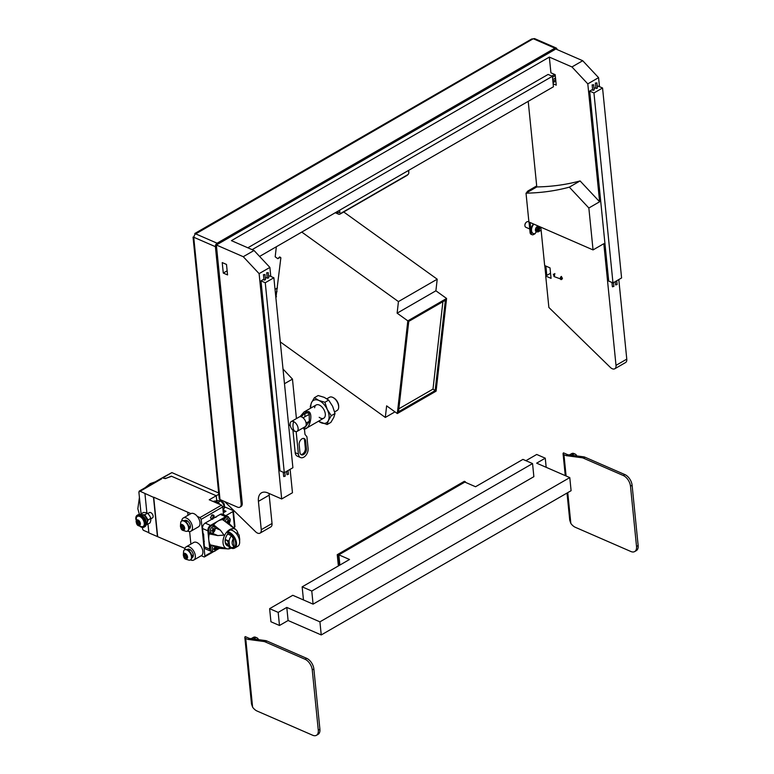 <?xml version="1.0" encoding="UTF-8"?>
<svg xmlns="http://www.w3.org/2000/svg" width="774" height="774" viewBox="0 0 774 774"><rect width="100%" height="100%" fill="white"/><g stroke="black" fill="none" stroke-linecap="round" stroke-linejoin="round"><path stroke-width="1.16" d="M279.482 625.489L278.176 612.389L269.623 608.664L270.939 621.764L279.482 625.489L288.102 620.516L286.786 607.416L278.176 612.389M569.78 477.597L571.096 490.697L321.239 634.941L319.923 621.841L569.78 477.597L536.643 463.162L545.264 458.189L536.711 454.464L525.923 460.685M532.551 463.578L311.777 591.036L313.083 604.136L533.866 476.678L532.551 463.578L522.934 459.388L475.546 486.74L464.855 482.086L338.848 554.832L339.873 565.068M313.083 604.136L292.775 595.293L269.623 608.664M319.923 621.841L286.786 607.416M321.239 634.941L288.102 620.516M546.173 467.312L545.264 458.189M338.848 554.832L349.538 559.486L302.15 586.847L303.466 599.947M311.777 591.036L302.15 586.847M224.586 501.533L255.584 531.748A6.095 3.522 -120 0 0 257.51 533.092A6.095 3.522 -120 0 0 260.025 533.131A6.095 3.522 -120 0 0 261.264 529.716L272.032 523.495A6.095 3.522 60 0 1 270.803 526.91L260.025 533.131M540.823 227.169L544.664 265.55L550.014 267.872L551.059 278.359L545.718 276.028L548.872 307.471L610.328 367.389A6.095 3.522 -120 0 0 614.779 368.772A6.095 3.522 -120 0 0 616.007 365.357L626.776 359.136L618.803 279.569M528.216 101.336L536.798 186.94L526.02 193.161L528.913 221.983L593.048 249.915L603.817 243.704L616.007 365.357M270.784 276.415L269.884 267.417L259.116 273.638L243.259 256.707L215.772 244.729M243.259 256.707L254.027 250.486L231.426 240.646L549.337 57.092L571.947 66.941L582.716 60.72L554.958 48.636M599.473 86.649L598.573 77.652L587.805 83.873L571.947 66.941M526.581 192.842A3.048 1.964 -66.5 0 1 528.187 190.83L529.252 191.294L536.798 186.94A456.912 263.799 -120 0 0 580.094 180.932L599.618 201.772L587.805 83.873M599.618 201.772L588.85 207.993L593.048 249.915M588.85 207.993L569.325 187.153A456.912 263.799 60 0 1 526.02 193.161M626.776 359.136A6.095 3.522 60 0 1 625.547 362.551L614.779 368.772M582.716 60.72L598.573 77.652M226.501 264.447L227.556 274.925L223.28 273.058L222.225 262.579L226.501 264.447M259.116 273.638L281.688 498.969L267.794 492.912A15.228 8.795 -120 0 0 261.496 492.825A15.228 8.795 -120 0 0 258.419 501.359L261.264 529.716M296.423 418.589L292.466 379.105L283.013 369.014M290.115 469.334L292.466 492.748L281.688 498.969M288.683 425.642L290.115 424.82M284.484 383.711L292.466 379.105M550.546 273.241L545.718 276.028M254.027 250.486L269.884 267.417M580.094 180.932L569.325 187.153M553.149 83.805L556.245 85.159L555.19 74.681L550.914 72.814L549.337 57.092M223.28 273.058L227.15 270.832M553.033 82.683L555.829 81.067M269.11 493.493A15.228 8.795 -120 0 0 269.188 495.147L272.032 523.495M613.656 286.216L612.582 286.844L612.524 286.332M616.888 284.358L615.814 284.977L615.756 284.464M595.593 83.224L596.889 82.837L595.593 83.224M596.067 87.955L596.125 88.468L597.422 88.081L596.889 82.837M592.371 85.092L593.658 84.705L592.371 85.092M592.845 89.823L592.894 90.335L594.19 89.948L593.658 84.705M593.948 92.967L612.979 282.936L621.59 277.953L602.559 87.994L593.948 92.967L589.672 91.109L592.603 89.416M612.979 282.936L608.703 281.068L589.672 91.109M594.055 88.575L595.835 87.549M597.286 86.717L598.283 86.137L602.559 87.994M247.844 247.796L548.118 74.43L552.394 76.297L553.439 86.775L259.59 256.426M552.394 76.297L252.121 249.654M554.755 78.609L555.587 78.648M552.501 77.332L554.968 75.717M554.368 74.681L551.736 76.007M284.967 475.991L283.894 476.61L283.845 476.097M288.199 474.123L287.125 474.743L287.067 474.23M266.914 272.99L268.21 272.603L266.914 272.99M267.388 277.721L267.436 278.234L268.733 277.847L268.21 272.603M263.682 274.857L264.979 274.47L263.682 274.857M264.157 279.588L264.205 280.101L265.501 279.714L264.979 274.47M265.259 282.733L284.29 472.701L292.901 467.728L273.87 277.76L265.259 282.733L260.983 280.875L263.915 279.182M284.29 472.701L280.014 470.834L260.983 280.875M265.366 278.34L267.146 277.315M268.597 276.482L269.594 275.902L273.87 277.76M193.036 237.047L219.245 498.717A2.641 1.325 -5.7 0 0 220.01 499.54L237.395 507.105A6.095 3.522 -120 0 0 239.911 507.144A6.095 3.522 -120 0 0 241.14 503.729L215.395 246.674A2.738 1.761 113.5 0 1 217.097 243.2L554.91 48.162L533.538 38.845A2.641 1.703 -66.5 0 1 534.815 38.7L556.196 48.007A2.641 1.703 113.5 0 0 554.91 48.162M194.767 233.506L531.68 38.99L533.538 38.845M193.974 237.666L194.013 237.366A2.738 1.761 -66.5 0 1 195.716 233.883L533.17 38.777M241.14 503.729L242.223 503.11L216.468 246.055M242.223 503.11A6.095 3.522 60 0 1 240.995 506.525L239.911 507.144M217.223 244.507L555.045 49.468M557.028 49.536L557.009 49.352A2.641 1.703 113.5 0 0 556.196 48.007M530.103 222.496L531.167 233.168A3.048 1.964 113.5 0 0 532.106 234.715A3.048 1.964 113.5 0 0 533.586 234.541L535.231 233.593M541.123 230.197L538.162 231.91M546.792 275.409L545.864 266.062M529.039 222.032L530.103 232.703L531.167 233.168M536.692 185.915L528.187 190.83M544.79 265.598L545.825 275.96M532.106 234.715L531.041 234.251A3.048 1.964 -66.5 0 1 530.103 232.703M465.455 482.347L465.397 481.776L338.315 555.142L337.241 554.677L338.373 565.939M338.315 555.142L339.341 565.378M465.397 481.776L464.323 481.312L337.241 554.677M528.913 221.974L528.284 221.703A3.048 1.964 113.5 0 0 526.223 222.322A3.048 1.964 113.5 0 0 524.898 225.35A3.048 1.964 113.5 0 0 525.227 226.734A3.048 1.964 113.5 0 0 525.856 227.285L529.726 228.978M538.036 226.917A0.871 0.561 -66.5 0 1 537.949 226.685L537.059 227.101A0.871 0.561 -66.5 0 1 536.247 228.098L535.831 229.268A0.871 0.561 -66.5 0 1 535.86 230.478L536.334 231.233A0.871 0.561 -66.5 0 1 537.175 231.445L538.075 231.039A0.871 0.561 -66.5 0 1 538.888 230.042L539.304 228.872A0.871 0.561 -66.5 0 1 539.275 227.662L538.801 226.898A0.871 0.561 -66.5 0 1 538.036 226.917M536.295 230.787L536.469 230.333A0.871 0.561 -66.5 0 1 537.282 229.346L537.707 228.166A0.871 0.561 -66.5 0 1 537.669 226.966L537.727 226.869M539.391 226.859A3.019 1.945 -66.5 0 1 538.704 230.904A3.019 1.945 -66.5 0 1 535.743 231.281A3.019 1.945 -66.5 0 1 536.43 227.237A3.019 1.945 -66.5 0 1 539.391 226.859M540.039 226.83L534.931 233.671A5.786 3.725 -66.5 0 1 533.305 233.525A5.786 3.725 -66.5 0 1 532.125 232.461A5.786 3.725 -66.5 0 1 533.934 224.17M533.528 223.996A5.786 3.725 113.5 0 0 531.719 232.287A5.786 3.725 113.5 0 0 532.909 233.351A5.786 3.725 113.5 0 0 533.112 233.429M524.907 225.186A2.516 1.616 -66.5 0 1 524.907 225.041A2.516 1.616 -66.5 0 1 525.991 222.544A2.516 1.616 -66.5 0 1 526.097 222.438M561.721 277.614L561.798 278.398M339.631 210.218L339.854 212.511A1.519 0.977 113.5 0 0 341.063 213.198L407.84 174.653A1.519 0.977 113.5 0 0 408.13 174.421L407.492 175.04A3.048 1.964 -66.5 0 1 406.901 175.495L340.125 214.04A3.048 1.964 -66.5 0 1 338.644 214.214A3.048 1.964 -66.5 0 1 337.716 212.666L337.58 211.399M408.662 170.357L408.788 171.635A3.048 1.964 -66.5 0 1 408.807 172.022L408.788 172.912A1.519 0.977 113.5 0 0 408.778 172.718L408.556 170.425M408.13 174.421A1.519 0.977 113.5 0 0 408.788 172.912M275.902 298.038L280.865 257.761L279.695 256.91L277.818 258.7L275.196 256.813L276.337 246.761M276.463 296.674L275.805 297.052M280.236 257.307L277.818 258.7M301.773 232.074L398.436 301.589L397.13 313.17L407.821 320.862L397.314 413.548L386.632 405.857L385.317 417.438L280.304 341.924M343.714 211.97L437.213 279.201L398.436 301.589M437.213 279.201L435.897 290.792L397.13 313.17M435.897 290.792L446.588 298.474L407.821 320.862M408.759 321.394L398.523 411.768L435.143 390.618L445.379 300.254L408.759 321.394M446.588 298.474L436.091 391.16L397.314 413.548M394.982 411.865L385.317 417.438M277.44 287.996L275.041 289.389M277.034 291.643L275.36 292.601M398.862 408.798L433.005 389.09L442.902 301.686M433.005 389.09L435.143 390.618M220.629 499.811L220.658 500.12A6.095 3.522 -120 0 0 220.793 500.942M224.247 506.496A6.095 3.522 -120 0 0 225.466 507.222L233.032 510.521A1.519 0.764 -5.7 0 1 233.39 510.946A1.519 0.764 -5.7 0 1 232.945 511.566L234.512 527.288L233.787 527.704M162.617 477.606L171.886 472.614A1.519 0.764 -5.7 0 1 171.905 472.614L218.674 492.99M225.844 515.658L232.945 511.566M225.486 511.537L223.696 510.269L225.969 511.256L223.318 512.785M218.8 494.267L216.236 495.747L216.71 500.468L216.236 495.747L171.344 476.184L166.013 478.322M171.886 472.614L162.792 477.858A2.283 1.151 -5.7 0 0 165.994 478.139M234.609 526.243L234.512 527.288M162.792 477.858L163.391 477.819L162.792 477.858M225.34 521.715A3.435 2.206 -66.5 0 1 227.788 518.038A3.435 2.206 -66.5 0 1 230.178 519.751A3.435 2.206 -66.5 0 1 228.243 523.979M216.817 546.192A3.435 2.206 -66.5 0 1 216.943 546.792A3.435 2.206 -66.5 0 1 214.814 551.146A3.435 2.206 -66.5 0 1 212.086 549.598A3.435 2.206 -66.5 0 1 213.74 545.583M212.386 526.901A3.435 2.206 -66.5 0 1 215.104 528.449A3.435 2.206 -66.5 0 1 212.976 532.802A3.435 2.206 -66.5 0 1 210.247 531.254A3.435 2.206 -66.5 0 1 212.386 526.901M225.553 540.155A2.283 1.316 -120 0 0 225.195 541.365A2.283 1.316 -120 0 0 226.202 543.445A2.283 1.316 -120 0 0 227.827 544.093M225.186 542.303A2.283 1.316 -120 0 0 227.73 544.161A2.283 1.316 -120 0 0 228.195 542.884A2.283 1.316 -120 0 0 227.111 540.726A2.283 1.316 -120 0 0 225.447 540.204A2.283 1.316 -120 0 0 225.118 540.562M229.094 546.763A8.379 4.838 -120 0 0 229.762 547.189A8.379 4.838 -120 0 0 235.644 542.913A8.379 4.838 -120 0 0 227.691 532.744M229.926 547.276A8.833 5.099 -120 0 0 230.091 547.373A8.833 5.099 -120 0 0 236.283 542.864A8.833 5.099 -120 0 0 227.633 532.115M229.123 546.986A9.143 5.273 -120 0 0 234.657 548.079A9.143 5.273 -120 0 0 236.496 542.951A9.143 5.273 -120 0 0 227.701 531.854M230.217 530.016A9.143 5.273 60 0 1 239.621 541.152A9.143 5.273 60 0 1 237.782 546.27L234.657 548.079M228.175 546.057A7.692 4.944 -66.5 0 1 227.508 545.844A7.692 4.944 -66.5 0 1 227.817 533.963L227.614 531.931A9.898 6.366 -66.5 0 1 229.723 530.277A9.898 6.366 -66.5 0 1 231.919 529.445L232.007 530.335M228.33 524.046L229.772 522.15L230.255 519.46L227.73 516.481A4.267 2.748 113.5 0 0 225.66 516.722A4.267 2.748 113.5 0 0 223.222 520.08M213.43 525.517L212.657 525.188A4.267 2.748 113.5 0 0 210.586 525.43A4.267 2.748 113.5 0 0 207.993 529.445A4.267 2.748 113.5 0 0 209.241 533.015L212.724 533.122C215.685 530.596 215.917 528.062 213.43 525.517A4.267 2.748 113.5 0 0 211.35 525.759A4.267 2.748 113.5 0 0 208.767 529.784A4.267 2.748 113.5 0 0 210.015 533.354M231.136 548.127A10.643 6.85 -66.5 0 1 227.856 548.901A10.643 6.85 -66.5 0 1 223.057 540.784A10.643 6.85 -66.5 0 1 229.665 529.629A10.643 6.85 -66.5 0 1 236.128 529.89A10.643 6.85 -66.5 0 1 238.024 533.828M227.556 516.413A4.267 2.748 113.5 0 0 225.611 516.703L218.065 521.057A14.929 9.607 113.5 0 0 213.663 524.917L220.416 530.18L224.034 535.115L217.755 535.579L209.27 533.896A14.929 9.607 113.5 0 0 208.796 539.991A14.929 9.607 113.5 0 0 210.373 544.906L225.137 548.176L216.884 548.176M225.244 539.459L229.036 541.113L229.481 545.583A7.614 4.896 -66.5 0 0 231.281 547.402A7.614 4.896 -66.5 0 0 232.713 547.673L234.087 546.115A5.331 3.435 -66.5 0 1 233.342 538.685L231.513 535.724L227.72 534.07M229.036 541.113A7.614 4.896 -66.5 0 1 231.513 535.724M234.087 546.115L233.342 538.685M238.063 536.247A5.331 3.435 -66.5 0 1 239.717 539.623L239.156 535.269A7.614 4.896 -66.5 0 0 237.366 533.441L235.373 532.58M235.944 533.18A7.614 4.896 -66.5 0 1 237.366 533.441M239.717 539.623A5.331 3.435 -66.5 0 1 239.592 540.842M229.481 545.583L225.65 543.909M228.059 521.899L226.734 522.479L226.666 521.792L227.991 521.212A7.614 4.402 -120 0 0 227.672 519.731L228.243 519.402A7.614 4.402 60 0 1 228.562 520.883L229.52 520.138L228.63 521.57A7.614 4.402 60 0 1 228.591 522.876L228.02 523.205A7.614 4.402 -120 0 0 228.059 521.899L227.266 521.55M228.078 522.392L228.591 522.876M227.904 521.25L228.63 521.57M229.588 520.834L228.765 520.738M227.885 520.583L228.562 520.883M214.021 548.602L214.824 548.95L213.498 549.53L213.43 548.834L214.756 548.253A7.614 4.402 -120 0 0 214.427 546.783L214.998 546.454A7.614 4.402 60 0 1 215.327 547.924L216.285 547.179L216.352 547.876L215.53 547.789M215.327 547.924L214.64 547.624M214.833 549.443L215.346 549.927L214.775 550.256A7.614 4.402 -120 0 0 214.824 548.95M216.352 547.876L215.395 548.621A7.614 4.402 60 0 1 215.346 549.927M215.395 548.621L214.659 548.302M212.995 531.099L213.508 531.593L212.937 531.922L212.985 530.606A7.614 3.831 174.3 0 1 211.65 531.187L211.583 530.49A7.614 3.831 -5.7 0 0 212.918 529.909L212.589 528.449L213.16 528.12L213.489 529.58A7.614 3.831 -5.7 0 0 214.446 528.845L214.514 529.542A7.614 3.831 174.3 0 1 213.556 530.277L213.508 531.593M213.556 530.277L212.821 529.958M214.514 529.542L213.692 529.445M212.802 529.29L213.489 529.58M212.985 530.606L212.182 530.258M227.604 516.432L222.332 514.13A4.267 2.748 113.5 0 0 220.261 514.371L205.187 523.079A4.267 2.748 113.5 0 0 202.536 528.487L203.059 533.731L203.601 533.963L204.375 546.831A4.267 2.748 113.5 0 0 205.691 548.998L210.963 551.291M215.956 516.868L216.004 517.371M204.336 541.316L203.852 541.587M230.42 547.808A9.898 6.366 -66.5 0 1 229.239 548.137L229.065 546.444M211.031 545.041A4.267 2.748 113.5 0 0 211.079 551.359L211.853 551.688C215.153 551.891 216.875 550.159 217.02 546.502L222.254 548.514M228.34 522.885L234.88 528.903L222.709 519.683A14.929 9.607 113.5 0 0 218.065 521.057L210.528 525.411A4.267 2.748 113.5 0 0 207.877 530.819L209.715 549.163A4.267 2.748 113.5 0 0 210.915 551.272M230.826 526.001L235.025 528.971M216.585 549.076L218.007 548.253M209.27 533.896L210.131 533.402M213.74 525.681L213.663 524.917M229.52 523.911L229.414 522.818M155.226 481.873L150.117 483.634L145.231 487.639M139.417 497.421L137.83 508.75L139.436 514.449M211.457 515.397A1.829 1.18 -66.5 0 1 211.66 515.261A1.829 1.18 -66.5 0 1 212.55 515.155A1.829 1.18 -66.5 0 1 213.082 516.684A1.829 1.18 -66.5 0 1 211.979 518.406A1.829 1.18 -66.5 0 1 211.089 518.503A1.829 1.18 -66.5 0 1 210.518 517.545M212.134 514.836C214.64 514.962 214.785 516.442 212.579 519.286L210.509 517.787L212.134 514.836M197.312 516.413L199.992 517.574L201.192 519.354L204.868 556.032A1.519 0.88 60 0 1 204.559 556.883A1.519 0.88 60 0 1 203.93 556.874L201.259 555.713M184.928 548.379L148.879 532.899L147.989 524.037M148.85 532.667L143.751 530.451A1.519 0.88 60 0 1 142.551 528.671L142.426 527.442M141.062 513.868L138.875 491.993L139.813 491.142L153.494 497.324L157.432 536.624M138.875 491.993L161.708 478.806M146.876 512.901L144.941 493.599M157.644 536.498L153.707 497.198L190.907 513.617M190.888 544.112L189.63 531.554M188.005 515.291L187.695 512.224M162.608 477.626L165.239 478.613L171.586 476.291L216.236 495.747L209.232 499.781L221.528 505.141L222.728 506.912L223.502 514.642M225.437 511.024L223.27 512.282M187.231 549.656A4.721 2.728 60 0 1 187.627 549.337A4.721 2.728 60 0 1 191.033 550.372A4.721 2.728 60 0 1 193.287 554.764A4.721 2.728 60 0 1 192.349 557.522A4.721 2.728 60 0 1 191.875 557.696M184.618 549.85A7.614 4.392 60 0 1 186.176 546.831L193.713 542.477A7.614 4.392 60 0 1 199.208 544.141A7.614 4.392 60 0 1 202.846 551.233A7.614 4.392 60 0 1 201.327 555.674L193.79 560.028A7.614 4.392 60 0 1 190.404 559.873M186.176 546.831A7.614 4.392 60 0 1 191.671 548.495A7.614 4.392 60 0 1 195.309 555.587A7.614 4.392 60 0 1 193.79 560.028M184.347 520.834A4.721 2.728 60 0 1 184.734 520.515A4.721 2.728 60 0 1 188.14 521.55A4.721 2.728 60 0 1 190.394 525.943A4.721 2.728 60 0 1 189.456 528.7A4.721 2.728 60 0 1 188.991 528.874M181.726 521.028A7.614 4.392 60 0 1 183.293 518.009L190.83 513.655A7.614 4.392 60 0 1 196.325 515.32A7.614 4.392 60 0 1 199.963 522.411A7.614 4.392 60 0 1 198.444 526.852L190.907 531.206A7.614 4.392 60 0 1 187.511 531.051M183.293 518.009A7.614 4.392 60 0 1 188.788 519.673A7.614 4.392 60 0 1 192.426 526.765A7.614 4.392 60 0 1 190.907 531.206M576.62 455.886A4.567 2.941 113.5 0 0 575.324 454.154A4.567 2.941 113.5 0 0 573.099 454.415L571.502 453.719L569.412 454.918M571.502 453.719A4.567 2.941 -66.5 0 1 573.718 453.458L575.324 454.154M567.71 454.696L563.501 452.858A3.048 1.529 -5.7 0 0 563.075 453.757A3.048 1.529 -5.7 0 0 563.956 454.696L566.094 455.625L567.71 454.696L583.596 456.824A9.143 5.273 60 0 1 585.125 457.27L624.908 474.597A9.143 5.273 60 0 1 632.106 485.25L630.491 486.178L636.528 546.444A9.143 5.273 -120 0 1 634.69 551.562A9.143 5.273 -120 0 1 630.907 551.514L575.324 527.297A9.143 5.273 -120 0 1 570.844 523.437L569.741 520.234L567.013 493.048M632.106 485.25L638.144 545.515A9.143 5.273 60 0 1 636.305 550.633L634.69 551.562M585.125 457.27L583.509 458.198L623.293 475.526L624.908 474.597M566.094 455.625L581.98 457.753L583.596 456.824M630.491 486.178A9.143 5.273 -120 0 0 623.293 475.526M583.509 458.198A9.143 5.273 -120 0 0 581.98 457.753M573.099 454.415L571.696 455.228M258.381 639.624A4.567 2.941 113.5 0 0 257.074 637.892A4.567 2.941 113.5 0 0 254.859 638.153L253.253 637.457L251.173 638.656M253.253 637.457A4.567 2.941 -66.5 0 1 255.478 637.196L257.074 637.892M316.44 735.3A9.143 5.273 -120 0 1 312.667 735.242L257.074 711.035A9.143 5.273 -120 0 1 252.605 707.175L251.502 703.972L244.836 637.486A3.048 1.529 -5.7 0 0 245.716 638.434L247.854 639.363L263.741 641.491L265.356 640.562A9.143 5.273 60 0 1 266.885 640.998L306.668 658.326A9.143 5.273 60 0 1 313.867 668.988L319.904 729.243A9.143 5.273 60 0 1 318.056 734.371L316.44 735.3A9.143 5.273 -120 0 0 318.288 730.182L319.904 729.243M313.867 668.988L312.251 669.916L318.288 730.182M266.885 640.998L265.269 641.936L305.053 659.264L306.668 658.326M247.854 639.363L249.47 638.424L265.356 640.562M244.836 637.486A3.048 1.529 -5.7 0 1 245.261 636.596L249.47 638.424M312.251 669.916A9.143 5.273 -120 0 0 305.053 659.264M265.269 641.936A9.143 5.273 -120 0 0 263.741 641.491M254.859 638.153L253.456 638.966M334.629 411.903L337.096 410.481A7.614 4.392 -120 0 0 338.673 406.998A7.614 4.392 -120 0 0 333.294 397.672A7.614 4.392 -120 0 0 332.636 397.333A7.614 4.392 -120 0 0 329.482 397.294L326.899 398.784M300.002 416.673L304.047 411.981L308.033 411.545C313.141 411.671 310.684 427.683 305.382 428.796A7.614 4.392 60 0 1 303.872 429.106L303.776 428.099L305.382 428.796L323.764 418.183M338.673 406.998L338.673 406.234A6.685 3.86 -120 0 0 333.952 398.049L333.294 397.672M303.669 427.625L305.353 427.054L309.3 421.462L309.203 413.964L307.994 411.633L304.192 413.655L301.279 416.789M304.782 413.364L308.12 412.881L309.232 414.322M305.556 413.026A6.095 3.522 -120 0 0 305.024 416.693M308.071 421.965A6.095 3.522 -120 0 0 308.903 422.604M309.252 415.357A3.048 1.761 -120 0 0 308.923 415.183A3.048 1.761 -120 0 0 307.665 415.164L303.069 417.815M304.443 429.086L304.966 434.34L306.93 436.807L308.091 448.465A6.85 4.412 -66.5 0 1 305.788 455.47A6.85 4.412 -66.5 0 1 300.506 457.55L297.303 456.157A6.85 4.412 -66.5 0 1 295.194 452.664L292.949 430.305L296.161 431.699A5.699 3.289 60 0 0 296.955 431.447L305.033 426.784A5.699 3.289 60 0 0 305.033 420.205A5.699 3.289 60 0 0 299.335 416.915L291.256 421.578A5.699 3.289 60 0 1 293.617 421.607A5.699 3.289 60 0 1 297.729 426.561A5.699 3.289 60 0 1 296.955 431.447M292.949 430.305A5.699 3.289 60 0 1 291.256 421.578M300.506 457.55A6.85 4.412 -66.5 0 1 298.396 454.067L296.161 431.699M305.624 440.89A4.567 2.941 113.5 0 0 304.221 438.568A4.567 2.941 113.5 0 0 300.699 439.951A4.567 2.941 113.5 0 0 299.161 444.615L299.954 452.48A4.567 2.941 113.5 0 0 301.357 454.802A4.567 2.941 113.5 0 0 304.879 453.419A4.567 2.941 113.5 0 0 306.417 448.746L305.624 440.89L304.559 440.425A4.567 2.941 113.5 0 0 303.65 438.413M300.854 454.483A4.567 2.941 113.5 0 0 305.343 448.281L304.559 440.425M310.916 408.014A12.945 7.479 60 0 1 310.867 407.627A12.945 7.479 60 0 1 311.525 402.596L310.277 406.543L310.664 408.159M314.612 407.743A7.614 4.392 60 0 1 319.952 405.373A7.614 4.392 60 0 1 325.303 413.916A7.614 4.392 60 0 1 325.341 414.7A7.614 4.392 60 0 1 319.188 417.302M328.65 400.1L324.906 402.267L318.84 400.448L314.408 397.691L318.162 395.533L324.219 397.343L328.65 400.1L332.646 406.34L335.016 413.519L333.768 417.476L330.885 422.372L327.131 424.539L328.379 420.582L331.262 415.686L335.016 413.519M314.408 397.691L311.525 402.596A12.945 7.479 60 0 1 318.84 400.448A12.945 7.479 60 0 1 327.267 409.446L324.906 402.267M318.395 421.279L327.131 424.539M331.262 415.686L327.267 409.446A12.945 7.479 60 0 1 328.379 420.582A12.945 7.479 60 0 1 321.065 422.72A12.945 7.479 60 0 1 318.53 421.201M224.373 505.316A2.467 1.422 60 0 0 224.383 505.093A2.467 1.422 60 0 0 222.631 502.074L222.225 501.842A3.048 1.761 -120 0 0 221.422 501.552M183.622 529.213A0.871 0.503 60 0 1 183.844 529.387L184.289 528.758A0.871 0.503 60 0 1 184.289 527.655L183.844 526.514A0.871 0.503 60 0 1 183.012 525.488L182.132 524.975A0.871 0.503 60 0 1 181.3 525.053L180.864 525.681A0.871 0.503 60 0 1 180.864 526.784L181.3 527.926A0.871 0.503 60 0 1 182.132 528.952L183.012 529.464A0.871 0.503 60 0 1 183.622 529.213M182.393 525.904L182.916 526.988A0.871 0.503 60 0 1 183.748 528.023L184.096 528.642M182.577 529.677A3.019 1.742 60 0 1 180.439 525.991A3.019 1.742 60 0 1 182.577 524.753A3.019 1.742 60 0 1 184.705 528.449A3.019 1.742 60 0 1 182.577 529.677M180.816 521.966A5.786 3.338 60 0 1 181.638 521.076A5.786 3.338 60 0 1 184.531 521.357A5.786 3.338 60 0 1 188.314 526.465A5.786 3.338 60 0 1 187.424 531.099A5.786 3.338 60 0 1 186.234 531.37L183.39 530.529C180.893 530.103 180.032 527.249 180.816 521.966M187.627 530.964A5.786 3.338 -120 0 0 187.84 530.867A5.786 3.338 -120 0 0 188.721 526.223A5.786 3.338 -120 0 0 184.938 521.125A5.786 3.338 -120 0 0 182.045 520.834A5.786 3.338 -120 0 0 181.851 520.97M224.237 506.38A3.048 1.761 -120 0 0 224.383 505.567A3.048 1.761 -120 0 0 222.225 501.842L222.631 502.074M182.567 524.907A0.871 0.503 60 0 1 182.48 525.846L180.952 526.726M186.515 558.035A0.871 0.503 60 0 1 186.727 558.209L187.211 558.373L187.173 557.58A0.871 0.503 60 0 1 187.173 556.477L186.727 555.335A0.871 0.503 60 0 1 185.905 554.31L185.015 553.797A0.871 0.503 60 0 1 184.193 553.874L183.709 553.71L183.748 554.503A0.871 0.503 60 0 1 183.748 555.606L184.193 556.748A0.871 0.503 60 0 1 185.015 557.773L185.905 558.286A0.871 0.503 60 0 1 186.515 558.035M185.286 554.726L185.808 555.809A0.871 0.503 60 0 1 186.631 556.845L186.989 557.464M185.46 558.499A3.019 1.742 60 0 1 183.332 554.813A3.019 1.742 60 0 1 185.46 553.574A3.019 1.742 60 0 1 187.589 557.27A3.019 1.742 60 0 1 185.46 558.499M183.699 550.788A5.786 3.338 60 0 1 184.531 549.898A5.786 3.338 60 0 1 187.424 550.179A5.786 3.338 60 0 1 191.197 555.287A5.786 3.338 60 0 1 190.317 559.921A5.786 3.338 60 0 1 189.127 560.192L186.282 559.35C183.777 558.925 182.916 556.071 183.699 550.788M190.51 559.786A5.786 3.338 -120 0 0 190.723 559.689A5.786 3.338 -120 0 0 191.613 555.045A5.786 3.338 -120 0 0 187.83 549.946A5.786 3.338 -120 0 0 184.938 549.656A5.786 3.338 -120 0 0 184.734 549.792M185.46 553.729A0.871 0.503 60 0 1 185.363 554.668L183.835 555.548M213.305 501.562L213.605 501.388A6.85 3.957 60 0 1 219.603 504.058A6.85 3.957 60 0 1 219.864 504.416M213.45 501.62A6.85 3.957 60 0 1 217.852 503.535M225.466 507.222L224.237 507.928L224.17 505.944L222.893 503.381L220.725 500.884L216.701 500.468L215.54 501.136M223.125 510.859L224.237 507.918M222.709 506.786L224.17 505.944M218.045 502.432L220.725 500.884M135.856 519.402A6.85 3.957 60 0 1 137.201 515.271A6.85 3.957 60 0 1 143.2 517.941A6.85 3.957 60 0 1 144.061 527.142A6.85 3.957 60 0 1 139.804 526.243M137.201 515.271L138.062 514.768A6.85 3.957 60 0 1 144.061 517.448A6.85 3.957 60 0 1 144.922 526.639L144.061 527.142M145.986 517.4A5.331 3.077 -120 0 0 142.522 514.652L144.777 514.787L148.086 519.964L147.379 522.256A5.331 3.077 -120 0 0 146.199 517.738M140.462 514.642L140.675 514.091L142.252 514.613A5.331 3.077 -120 0 0 140.974 514.845M146.305 524.085A5.331 3.077 -120 0 0 147.321 522.547L147.292 524.443L146.267 524.424M147.292 524.443L150.069 522.847L150.775 520.554L150.862 518.357L149.643 515.745L147.553 513.181L145.706 512.62L143.451 512.494L140.675 514.091M143.712 517.013A3.048 1.761 60 0 1 145.802 520.631M144.777 514.787L147.553 513.181M148.086 519.964L150.862 518.357M150.901 518.793L152.517 517.864A3.048 1.761 -120 0 0 153.146 516.471A3.048 1.761 -120 0 0 150.988 512.736L150.988 512.736A3.048 1.761 -120 0 0 149.469 512.582L147.873 513.501M139.31 524.569A0.871 0.503 60 0 1 139.533 524.743L139.968 524.114A0.871 0.503 60 0 1 139.968 523.011L139.533 521.87A0.871 0.503 60 0 1 138.701 520.834L137.82 520.331A0.871 0.503 60 0 1 136.988 520.399L136.543 521.028A0.871 0.503 60 0 1 136.543 522.131L136.988 523.272A0.871 0.503 60 0 1 137.82 524.308L138.701 524.82A0.871 0.503 60 0 1 139.31 524.569M138.082 521.25L138.604 522.344A0.871 0.503 60 0 1 139.436 523.369L139.784 523.998M138.256 525.033A3.019 1.742 60 0 1 136.127 521.337A3.019 1.742 60 0 1 138.256 520.109A3.019 1.742 60 0 1 140.394 523.804A3.019 1.742 60 0 1 138.256 525.033M136.495 517.322A5.786 3.338 60 0 1 137.327 516.432A5.786 3.338 60 0 1 140.22 516.713A5.786 3.338 60 0 1 144.003 521.811A5.786 3.338 60 0 1 143.113 526.455A5.786 3.338 60 0 1 141.923 526.717L139.078 525.885C136.582 525.459 135.721 522.605 136.495 517.322M143.316 526.32A5.786 3.338 -120 0 0 143.519 526.214A5.786 3.338 -120 0 0 144.409 521.579A5.786 3.338 -120 0 0 140.626 516.481A5.786 3.338 -120 0 0 137.733 516.19A5.786 3.338 -120 0 0 137.54 516.326M138.256 520.263A0.871 0.503 60 0 1 138.159 521.202L136.64 522.082M269.188 495.147L258.419 501.359M217.097 243.2L195.716 233.883M215.395 246.674L194.013 237.366M220.01 499.54L193.732 237.279M537.427 226.453L537.949 226.685M537.669 226.966L539.275 227.662M536.469 230.333L538.075 231.039M535.705 230.962L536.334 231.233M537.282 229.346L538.888 230.042M537.707 228.166L539.304 228.872M562.311 277.866L562.388 278.65M554.881 273.561A1.751 1.122 113.5 0 0 553.816 275.215A1.751 1.122 113.5 0 0 554.329 276.676L554.755 273.561M553.787 275.467A1.451 0.929 -66.5 0 1 554.474 273.89M561.634 276.763A1.451 0.929 113.5 0 0 560.734 278.592A1.451 0.929 113.5 0 0 561.885 279.25M561.701 279.414A1.751 1.122 -66.5 0 1 560.85 279.52A1.751 1.122 -66.5 0 1 560.337 278.05A1.751 1.122 -66.5 0 1 561.402 276.405M336.39 212.086L339.854 212.511M408.788 171.635L408.778 172.718M406.901 175.495L407.84 174.653M340.125 214.04L341.063 213.198M219.826 500.604L220.658 500.12M211.921 545.215A4.267 2.748 113.5 0 0 210.538 549.521A4.267 2.748 113.5 0 0 211.853 551.688M228.504 516.819A4.267 2.748 113.5 0 0 226.434 517.061A4.267 2.748 113.5 0 0 223.938 520.631M209.715 549.163L204.375 546.831M207.877 530.819L202.536 528.487M210.528 525.411L205.187 523.079M225.611 516.703L220.261 514.371M212.434 533.267L217.755 535.579M215.143 527.878L220.416 530.18M218.307 548.273L216.459 549.337M212.182 551.814L204.868 556.032M199.992 517.574L221.528 505.141M222.728 506.912L201.192 519.354M636.528 546.444L638.144 545.515M563.956 454.696L566.094 475.981M567.758 492.622L570.844 523.437M245.716 638.434L252.605 707.175M294.594 431.408A11.426 7.353 -66.5 0 1 293.617 421.607M295.194 452.664L298.396 454.067M306.417 448.746L305.343 448.281M184.425 529.058L183.844 529.387M183.748 528.023L182.132 528.952M181.59 525.256L180.864 525.681M182.916 526.988L181.3 527.926M187.308 557.88L186.727 558.209M186.631 556.845L185.015 557.773M184.473 554.078L183.748 554.503M185.808 555.809L184.193 556.748M140.113 524.404L139.533 524.743M139.436 523.369L137.82 524.308M137.279 520.612L136.543 521.028M138.604 522.344L136.988 523.272M613.879 286.457L613.492 282.636M612.36 286.603L611.944 282.481M617.11 284.59L616.723 280.769M615.591 284.745L615.272 281.601M592.149 84.859L592.671 90.094M595.38 82.992L595.903 88.226M555.674 79.654L552.888 81.26M554.91 78.338L552.723 79.596M285.19 476.223L284.803 472.401M283.671 476.378L283.255 472.246M288.421 474.356L288.034 470.534M286.902 474.51L286.593 471.366M263.46 274.625L263.982 279.859M266.691 272.758L267.214 277.992M535.801 230.575L536.914 231.058M537.233 226.647L538.211 227.082M554.039 275.138L553.246 274.199M554.329 276.676L561.827 279.424M562.166 278.679L561.576 278.427M338.644 214.214L335.258 212.744M234.957 526.668L233.39 510.946M227.856 548.901L219.593 548.36M231.281 547.402L226.898 545.496M236.128 529.89L234.667 528.507M204.559 556.883L213.189 551.901M215.772 550.411L219.352 548.34M162.008 477.955L139.175 491.132M563.075 453.757L565.272 475.633M304.047 411.981L316.15 404.996M306.117 423.097L309.368 421.211M187.376 520.931L185.876 521.792M190.423 526.204L188.924 527.065M182.664 524.859L181.958 525.265M182.519 525.827L180.903 526.755M184.193 528.594L183.186 529.174M190.269 549.753L188.769 550.614M193.307 555.026L191.817 555.887M185.557 553.681L184.841 554.087M185.412 554.648L183.796 555.577M187.076 557.415L186.079 557.996M138.352 520.215L137.646 520.621M138.207 521.183L136.592 522.111M139.881 523.95L138.875 524.52"/></g></svg>
